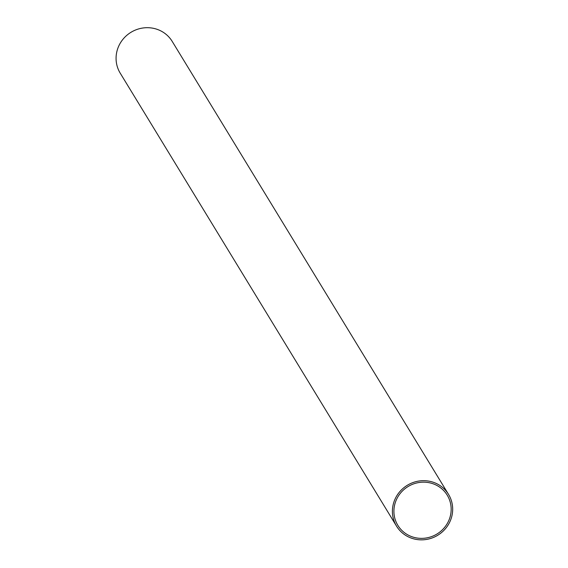 <?xml version="1.0" encoding="UTF-8"?>
<svg xmlns="http://www.w3.org/2000/svg" width="568" height="568" viewBox="0 0 568 568"><rect width="100%" height="100%" fill="white"/><g stroke="black" fill="none" stroke-linecap="round" stroke-linejoin="round"><path stroke-width="0.85" d="M449.529 518.683A28.94 27.789 -31.4 0 1 425.255 538.13A28.94 27.789 -31.4 0 1 397.834 525.336A28.94 27.789 -31.4 0 1 408.065 486.542A28.94 27.789 -31.4 0 1 447.243 495.197A28.94 27.789 -31.4 0 1 449.529 518.683M396.535 526.131L120.203 73.137A30.459 29.252 -31.4 0 1 130.974 32.305A30.459 29.252 -31.4 0 1 172.21 41.414L448.542 494.401A30.459 29.252 -31.4 0 1 450.956 519.124A30.459 29.252 -31.4 0 1 425.396 539.6A30.459 29.252 -31.4 0 1 396.535 526.131A30.459 29.252 -31.4 0 1 407.306 485.292A30.459 29.252 -31.4 0 1 448.542 494.401"/></g></svg>
